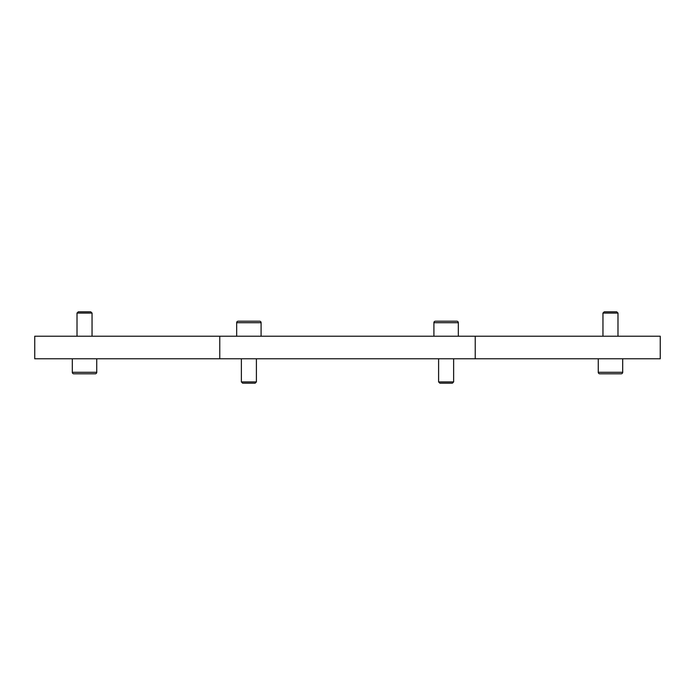 <?xml version="1.0" encoding="UTF-8"?>
<svg xmlns="http://www.w3.org/2000/svg" width="695" height="695" viewBox="0 0 695 695"><rect width="100%" height="100%" fill="white"/><g stroke="black" fill="none" stroke-linecap="round" stroke-linejoin="round"><path stroke-width="1.04" d="M73.818 373.797L84.529 373.797L73.818 373.797A1.503 1.503 0 0 1 72.315 372.294L96.735 372.294A1.503 1.503 0 0 1 95.232 373.797L84.529 373.797L95.232 373.797A1.503 1.503 0 0 0 96.735 372.294L96.735 358.768M599.768 373.797L610.471 373.797L599.768 373.797A1.503 1.503 0 0 1 598.265 372.294L622.685 372.294A1.503 1.503 0 0 1 621.182 373.797L610.471 373.797L621.182 373.797A1.503 1.503 0 0 0 622.685 372.294L622.685 358.768M84.529 313.08L92.044 313.08L90.767 311.812L78.283 311.812L77.015 313.08L84.529 313.08M610.471 313.08L617.985 313.08L616.717 311.812L604.233 311.812L602.956 313.08L610.471 313.08M259.591 321.203L238.177 321.203A1.503 1.503 0 0 0 236.674 322.706L261.094 322.706A1.503 1.503 0 0 0 259.591 321.203L238.177 321.203A1.503 1.503 0 0 0 236.674 322.706L236.674 336.232M456.824 321.203L435.409 321.203A1.503 1.503 0 0 0 433.906 322.706L458.326 322.706A1.503 1.503 0 0 0 456.824 321.203L435.409 321.203A1.503 1.503 0 0 0 433.906 322.706L433.906 336.232M241.373 381.92L242.642 383.188L255.126 383.188L256.403 381.92L241.373 381.92L241.373 358.768M438.597 381.92L439.874 383.188L452.358 383.188L453.626 381.92L438.597 381.92L438.597 358.768M219.768 336.232L34.75 336.232L34.75 358.768L660.25 358.768L660.25 336.232L219.768 336.232L219.768 358.768M475.232 336.232L475.232 358.768M92.044 336.232L92.044 313.08M617.985 336.232L617.985 313.08M261.094 322.706L261.094 336.232M256.403 358.768L256.403 381.92M458.326 322.706L458.326 336.232M453.626 358.768L453.626 381.92M602.956 336.232L602.956 313.08M598.265 372.294L598.265 358.768M77.015 336.232L77.015 313.08M72.315 372.294L72.315 358.768"/></g></svg>
